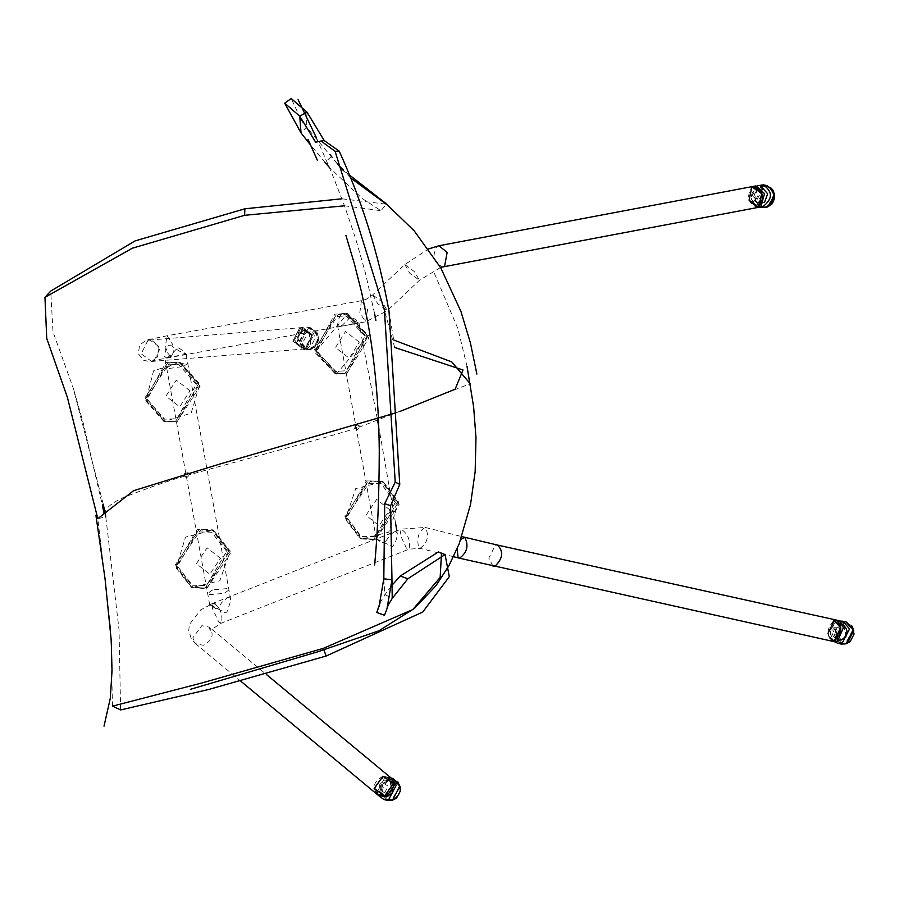 <?xml version="1.0" encoding="UTF-8"?>
<svg xmlns="http://www.w3.org/2000/svg" width="899" height="899" viewBox="0 0 899 899"><rect width="100%" height="100%" fill="white"/><g stroke="black" fill="none" stroke-linecap="round" stroke-linejoin="round"><path stroke-width="0.67" stroke-dasharray="4.5 3.37" d="M344.789 516.071L360.364 538.344L373.77 539.164L397.47 503.912L381.895 481.639L368.489 480.819L344.789 516.071M399.134 504.541L383.558 482.269L370.152 481.448L346.452 516.7L362.039 538.973L375.445 539.793L399.134 504.541M389.739 509.8L376.67 499.394L365.983 515.284L379.052 525.701L389.739 509.8M314.459 349.722L335.484 373.512L345.07 373.276L367.354 337.619L346.317 313.841L336.743 314.066L314.459 349.722M368.961 337.912L347.924 314.133L338.35 314.358L316.066 350.014L337.091 373.804L346.677 373.568L368.961 337.912M359.308 342.126L345.508 331.506L335.462 347.576L349.262 358.195L359.308 342.126M144.964 397.819L164.135 421.193L175.519 421.361L198.544 385.862L179.373 362.488L167.978 362.331L144.964 397.819M200.084 386.267L180.913 362.893L169.529 362.724L146.515 398.223L165.674 421.597L177.069 421.766L200.084 386.267M190.071 390.773L176.294 380.153L165.91 396.156L179.688 406.775L190.071 390.773M175.339 564.696L191.734 587.227L205.107 588.013L228.818 552.75L212.422 530.219L199.05 529.432L175.339 564.696M230.391 553.323L213.996 530.792L200.623 530.005L176.912 565.269L193.307 587.8L206.68 588.587L230.391 553.323M220.502 558.346L207.073 547.828L196.387 563.729L209.815 574.236L220.502 558.346M198.6 383.727L179.485 362.072L166.057 362.398L144.908 399.965L164.023 421.62L177.451 421.294L198.6 383.727M164.573 421.766L145.998 400.246L153.56 370.838L180.036 362.218L199.881 384.053L191.139 413.169L164.023 421.62M147.144 399.291L164.663 419.148L176.979 418.844L196.364 384.401L178.845 364.544L166.529 364.837L147.144 399.291M196.297 384.379L178.766 364.522L166.45 364.825L147.065 399.268L164.596 419.125L176.901 418.822L196.297 384.379M367.365 335.439L346.396 313.403L334.81 314.144L314.436 351.902L335.406 373.939L347.003 373.197L367.365 335.439M336.428 374.13L315.392 352.082L347.452 313.594L368.466 335.642L336.428 374.13L335.406 373.939M316.639 351.217L335.866 371.422L346.497 370.748L365.174 336.125L345.946 315.92L335.316 316.605L316.639 351.217M365.095 336.114L345.868 315.909L335.237 316.594L316.56 351.206L335.788 371.411L346.418 370.725L365.095 336.114M397.594 501.754L382.041 481.235L366.578 480.909L344.665 518.229L360.218 538.748L375.681 539.074L397.594 501.754M361.241 539.142L345.654 518.599L355.689 488.618L383.176 481.662L398.729 502.193L388.728 532.174L361.241 539.142L360.218 538.748M395.391 502.44L381.142 483.617L366.949 483.325L346.868 517.543L361.117 536.366L375.31 536.658L395.391 502.44M395.313 502.417L381.064 483.595L366.871 483.291L346.789 517.509L361.038 536.332L375.231 536.636L395.313 502.417M228.919 550.604L212.569 529.803L197.117 529.5L175.238 566.842L191.588 587.643L207.04 587.946L228.919 550.604M192.083 587.822L176.339 567.247L185.486 537.108L213.355 530.095L230.234 551.076L219.817 580.743L191.588 587.643M226.694 551.278L211.703 532.208L197.533 531.927L177.463 566.168L192.453 585.238L206.635 585.519L226.694 551.278M226.615 551.256L211.625 532.186L197.454 531.905L177.395 566.145L192.386 585.215L206.556 585.485L226.615 551.256M184.576 473.987L187.037 472.807L188.307 474.346L186.722 477.066L185.621 477.054L184.351 475.515M355.577 425.868L357.723 424.98L359.049 426.542L357.499 429.273L356.498 429.295L355.184 427.733M306.964 112.094L306.57 127.074L303.12 122.275M300.502 118.365L291.164 98.553M120.612 709.907L119.039 629.783L105.79 516.869C102.452 510.958 108.498 504.418 123.916 497.248C153.055 486.134 173.642 479.043 185.677 475.964L188.363 473.245L189.633 474.784C196.038 472.559 350.498 431.25 356.206 428.025L358.757 425.272L360.072 426.834L470.188 383.727M384.502 615.287L388.087 605.33M389.009 311.032L393.672 340.013M103.284 504.272L73.269 388.267L52.996 331.798L50.726 291.074M341.912 198.791L386.244 204.163L381.03 210.703L362.454 198.701L329.472 167.54M350.756 178.013L343.553 170.743M337.226 163.809L306.57 127.074L301.03 132.928M315.639 142.211L318.853 141.379M331.147 156.786L325.033 162.382L310.683 145.2M344.508 205.804L381.03 210.703M185.677 475.964L186.947 477.504L189.633 474.796M356.206 428.025L357.521 429.587L360.072 426.834M380.052 602.881L384.918 594.542L393.077 584.058M395.639 412.911L400.134 411.382M394.672 347.452L384.412 310.11M112.487 706.187L110.689 629.008L97.8 518.656L105.79 516.869M438.431 551.941L441.465 553.84M383.817 578.787L384.918 594.542L392.222 598.397M762.588 187.981L759.61 188.127C752.485 193.633 752.373 198.848 759.273 203.781L764.487 202.432M756.868 190.06L762.217 193.836L758.621 200.365L753.272 196.6L756.868 190.06L759.61 188.127L758.542 188.172L756.509 189.127L752.991 194.386L753.104 197.847L754.126 200.23L756.801 202.814L759.273 203.781M757.228 185.846C749.036 194.341 749.496 201.376 758.61 206.95L759.734 207.096M762.307 207.725L760.509 207.118M760.251 206.984C753.317 201.005 753.317 194.353 760.251 187.037M765.049 185.43L766.948 185.599M766.33 206.736C775.601 199.589 775.747 192.802 766.78 186.385L762.914 186.576L755.879 199.364L762.476 206.927L766.33 206.736M300.94 332.282L306.357 336.069L302.716 342.586L297.311 338.811L300.94 332.282L303.592 330.36C296.4 335.81 296.265 341.013 303.188 346.003L306.244 345.868L311.728 336.046L306.649 330.225L302.581 330.382L297.929 334.068L297.03 339.811L298.142 342.497L300.828 345.07L303.188 346.003M306.784 348.969C316.853 341.35 317.032 334.046 307.346 327.067L303.064 327.258L295.389 341.002L302.502 349.16L306.784 348.969M310.369 349.756L306.087 349.936L298.974 341.789L306.649 328.045L310.93 327.854C320.617 334.833 320.437 342.126 310.369 349.756M310.234 348.981C319.583 341.901 319.752 335.125 310.751 328.641L306.773 328.82L299.659 341.586L306.256 349.149L310.234 348.981M838.014 636.537L832.586 633.02L836.036 626.356L841.464 629.873L838.014 636.537L840.093 639.009M842.812 624.591L842.116 624.367C832.407 627.423 831.148 632.66 838.34 640.066L839.003 640.189M840.16 621.052L838.149 621.512C829.766 627.187 828.552 633.919 834.508 641.717M841.869 622.4L846.588 622.13M841.295 644.1C832.081 637.425 832.238 630.199 841.745 622.445M842.015 623.164C833.081 630.311 832.901 637.02 841.486 643.313L845.869 643.066L852.623 630.042L846.397 622.906L842.015 623.164M384.637 792.828L379.176 789.3L382.682 782.658L388.154 786.187L384.637 792.828L388.256 796.211M392.312 792.817L393.537 786.22L388.84 780.759C378.985 783.591 377.614 788.805 384.727 796.379L387.581 796.413M391.683 778.478L389.66 777.635L384.727 777.86L377.322 791.85L378.917 795.817M387.514 800.447C378.378 793.57 378.648 786.355 388.334 778.815L393.279 778.59M388.492 779.579C379.49 786.58 379.232 793.278 387.727 799.672L392.312 799.458L399.178 786.479L393.065 779.366L388.492 779.579M340.451 315.111L342.047 313.684L344.126 314.245L341.114 314.189L338.923 318.561L337.496 325.135L339.181 326.562L342.463 325.056L350.812 316.83L355.712 319.55L358.825 323.033L354.15 320.977L344.126 314.245M376.355 538.917L392.627 546.637L395.538 542.063L397.336 535.444L397.1 532.86L395.515 531.612L376.355 538.917L381.828 542.782L385.435 541.546L381.828 542.782L382.524 543.131M394.245 531.871L390.851 534.287L385.435 541.546M168.169 345.508L170.237 345.014L168.169 345.508L164.809 353.24L164.539 356.262L166.248 357.78L170.889 356.97L165.753 350.52M218.052 608.095L216.007 608.792L218.052 608.095L221.716 602.6L227.526 597.554L213.501 603.083L212.254 606.375L209.692 604.724L213.501 603.083L212.254 606.375L212.411 608.409L218.727 622.052L221.39 623.119C223.076 614.613 220.446 607.938 213.501 603.083L200.769 609.848L189.352 624.625L188.734 630.66L191.33 638.773L195.69 643.763L203.275 645.28C212.4 640.627 214.456 634.593 209.445 627.187L201.848 625.67L192.802 637.897L195.69 643.763L240.943 681.33M216.007 608.792L212.254 606.375C207.703 603.454 210.31 604.667 220.064 610.005L225.368 612.837L226.964 611.904L230.672 601.206L230.414 598.532L228.852 597.296L227.526 597.554M170.237 345.014L178.822 350.846L186.014 354.195L181.924 350.003L177.822 347.464L170.259 355.757L166.764 357.723M752.193 186.835L748.968 199.803L757.891 207.433M759.936 207.062L751.35 199.353L754.924 186.217L755.924 185.902M749.069 200.151L751.856 187.026L753.047 186.475M305.222 348.733L312.29 335.608L299.906 327.921L292.827 341.047L305.222 348.733L303.435 349.059L292.827 341.047L299.614 328L301.671 327.596L312.29 335.608L305.222 348.733M306.345 348.643L304.559 348.969L293.951 340.957L301.03 327.82L302.794 327.506L313.425 335.507L306.345 348.643M833.699 620.692L836.688 620.153L833.699 620.692L827.878 633.166L832.036 641.178C826.147 635.391 826.698 628.57 833.699 620.692L827.889 633.885L833.238 641.234M834.609 641.74C828.721 635.964 829.283 629.131 836.272 621.254L839.273 620.726M383.019 776.264L390.795 777.736L382.918 776.286L374.164 788.445L377.041 794.3C372.051 787.086 374.006 781.074 382.918 776.286M378.389 795.424C373.4 788.198 375.355 782.197 384.266 777.41L392.144 778.849M299.614 328L312.211 335.293L305.222 348.733L292.905 341.362L299.614 328L292.905 341.362L303.446 349.059L305.503 348.655L312.211 335.293L301.682 327.596L299.614 328M753.542 186.351L751.856 187.026C746.17 196.757 748.069 203.579 757.542 207.512M833.182 641.245L827.889 633.638M768.645 206.512L763.611 207.163L757.014 199.6L764.049 186.823L767.915 186.621L772.263 189.251M767.476 206.972L772.387 202.635M774.129 194.296L767.87 206.051M311.335 349.217L307.368 349.396L300.76 341.822L307.885 329.056L311.852 328.888C320.864 335.361 320.685 342.137 311.335 349.217L308.604 330.214L311.706 348.306M847.532 643.133L842.633 643.594C834.047 637.301 834.227 630.581 843.161 623.445L847.386 642.459L843.925 624.603M843.161 623.445L847.543 623.187L851.701 625.828M842.633 643.594L841.486 643.313M394.009 799.526L388.84 799.964C380.344 793.57 380.603 786.872 389.604 779.871L393.784 798.885L390.346 781.04M389.604 779.871L394.178 779.658L398.212 782.197M393.593 799.75L387.727 799.672M220.064 610.005L216.165 604.15L213.501 603.083L401.156 529.14L400.077 534.478L406.382 548.109L409.056 549.177C410.731 540.67 408.101 533.995 401.156 529.14L425.283 527.455C418.777 530.927 416.552 537.523 418.597 547.233L420.047 548.334C427.688 542.625 429.43 535.658 425.283 527.455L461.895 536.613M212.748 589.845L207.838 593.351L209.489 594.621L224.166 593.374L229.076 589.879L227.425 588.598L212.748 589.845M173.305 352.7L170.889 356.97L173.305 352.7L172.855 344.733L167.068 335.776L165.09 348.014L165.753 350.52L170.889 356.97L185.879 354.262M171.855 364.837L186.396 362.791L187.958 363.567L182.947 366.522L168.405 368.568L166.843 367.792L171.855 364.837M442.915 266.924C433.442 262.991 431.542 256.159 437.229 246.438L438.914 245.764M404.865 264.531L409.787 273.296L419.473 280.286L414.383 271.633L404.865 264.531M372.737 294.906L377.681 303.648L387.334 310.672L382.221 302.042L372.737 294.906M361.432 300.727L359.802 312.863L365.601 321.82L367.567 309.582L361.432 300.727M147.874 340.44L141.177 353.801L151.706 361.488L153.774 361.083L160.472 347.733L149.942 340.036L147.874 340.44M492.978 566.123L488.809 558.11L495.315 545.311L497.63 545.097M460.906 539.355L457.108 548.806M381.895 481.639L383.558 482.269M360.364 538.344L362.039 538.973M346.317 313.841L347.924 314.133M335.484 373.512L337.091 373.804M179.373 362.488L180.913 362.893M164.135 421.193L165.674 421.597M212.422 530.219L213.996 530.792M191.734 587.227L193.307 587.8M347.452 313.594L346.396 313.403M383.176 481.662L382.041 481.235M213.355 530.095L212.569 529.803M187.767 473.043L187.037 472.807M358.757 425.272L357.723 424.98M388.211 605.005L387.761 605.982M316.403 137.749L332.113 173.889L344.688 206.321L355.644 238.673L365.432 273.004L374.759 314.425M349.565 175.091L343.137 169.742M337.619 164.259L328.607 151.965M74.033 390.728L83.349 423.496L102.351 504.912M467.031 366.41L457.894 328.641L434.487 273.588M379.052 606.263L380.333 602.308M186.947 477.504L185.621 477.054M357.521 429.587L356.498 429.295M761.172 187.812L758.542 188.172M758.61 206.95L759.531 207.141M762.476 206.927L767.611 206.961M766.78 186.385L767.915 186.621M306.649 330.225L302.581 330.382M302.502 349.16L306.087 349.936M307.334 327.067L310.919 327.854M306.256 349.149L311.47 349.217L314.583 347.553L318.628 340.35L317.268 332.888L314.672 330.102L310.751 328.641M842.116 624.367L837.789 624.524L833.182 628.266L832.317 633.851L833.362 636.47L835.946 639.065L838.34 640.066M846.397 622.906L851.454 625.468M388.84 780.759L384.603 780.793L382.21 781.916L379.715 784.658L378.861 790.154L379.895 792.772L384.727 796.379M391.144 778.028L389.66 777.635M394.178 779.658L393.065 779.366M376.344 538.939L337.496 325.135M397.291 533.601L396.83 530.848M395.549 523.083L378.726 426.598M377.333 418.968L358.982 322.808M339.53 326.517L358.825 323.033M230.627 599.318L186.048 354.015M209.692 604.724L164.539 356.262M302.806 327.506L149.234 340.08L153.538 341.159L159.011 347.711L157.392 357.072L152.673 360.656L365.601 321.82L387.334 310.672L419.473 280.286L440.544 267.497M304.57 348.969L149.56 361.612L143.582 360.252L138.356 353.801L139.603 344.958L146.795 339.946L167.068 335.776L361.769 300.626L366.309 299.221L372.568 295.007L404.685 264.643L428.542 248.944M453.512 556.706L420.047 548.334L409.056 549.177L221.39 623.119L210.074 630.48L209.411 627.165L266.329 674.419"/><path stroke-width="1.35" d="M184.351 475.515L184.576 473.987M355.184 427.733L355.577 425.868M303.12 122.275L300.502 118.365M310.683 145.2L301.03 132.928L284.702 103.183L291.164 98.553L306.964 112.094L324.247 140.592L339.204 151.133C362.05 201.106 378.659 254.406 389.009 311.032L399.763 484.381L390.593 505.721L391.975 579.889L386.975 608.713L384.502 615.287L376.737 612.466L380.052 602.881M284.702 103.183L299.749 116.173L315.639 142.211L321.022 141.031L335.091 151.302L339.204 151.133M388.087 605.33L392.222 598.397L391.975 579.889L383.817 578.787L379.052 606.263L376.737 612.466M393.672 340.013L451.736 361.904L470.188 383.727M105.79 516.869L103.284 504.272M395.639 412.911L219.592 464.109L133.625 490.685L97.8 518.656L67.436 397.538L46.748 338.474L44.95 297.322L50.726 291.074L135.086 240.898L244.91 208.793L341.912 198.791M386.244 204.163L350.756 178.013M343.553 170.743L337.226 163.809M324.247 140.592L321.022 141.031M301.03 132.928L299.749 116.173L306.964 112.094M44.95 297.322L132.322 248.214L244.584 215.31L344.508 205.804M329.472 167.54L325.033 162.382M392.222 598.397L407.831 578.787L445.061 554.559L449.298 576.664L422.732 612.05L326.18 656.012L208.523 689.522L120.657 709.929L112.442 706.164L202.185 682.892L323.292 648.381L412.787 609.556L440.15 577.428L441.465 553.84M390.593 505.721L384.693 503.665L383.817 578.787M399.763 484.381L395.223 482.145L384.693 503.665M335.091 151.302L384.412 310.11L395.223 482.145M400.134 411.382L455.13 389.222L463.019 369.995L394.672 347.452M393.077 584.058L400.212 576.034L438.431 551.941L445.061 554.559M764.487 202.432L767.656 193.802L762.588 187.981L761.172 187.812M759.734 207.096L762.768 206.736C772.758 199.039 772.915 191.734 763.251 184.823L757.228 185.846M763.251 184.823L766.937 185.587C776.601 192.51 776.444 199.814 766.465 207.512L759.531 207.141M760.251 187.037L765.049 185.43M839.003 640.189L841.711 639.874C848.341 634.851 848.701 629.75 842.812 624.591M834.508 641.717L837.576 643.212L842.307 642.931L849.577 628.907L842.869 621.231L840.16 621.052M842.869 621.231L846.588 622.13L853.297 629.806L846.015 643.83L841.295 644.1L837.576 643.212M387.581 796.413L392.312 792.817M378.917 795.817L383.907 799.503L388.84 799.278L396.234 785.288L391.683 778.478M391.144 778.028L393.279 778.59L399.853 786.243L392.458 800.222L387.514 800.447L383.907 799.503M757.891 207.433L762.116 194.06L752.53 186.666M753.047 186.475L755.935 185.902L764.51 193.611L760.947 206.748L757.542 207.512L749.069 200.151M758.554 207.197L757.542 207.512L759.228 206.837L761.768 193.004L753.542 186.351C763.375 190.858 765.049 197.802 758.554 207.197L749.069 200.151L751.856 187.026L761.768 193.004L759.228 206.837L758.554 207.197M833.238 641.234L835.036 640.639L840.812 627.097L833.699 620.692M827.889 633.638L834.373 620.366L840.846 628.165L834.351 640.965C841.936 633.514 842.711 626.569 836.688 620.153L839.273 620.726L843.397 627.671L837.61 641.212L833.182 641.245M492.978 566.123L495.293 565.909C502.867 558.459 503.642 551.525 497.63 545.097L836.688 620.153L840.812 627.097L834.351 640.965L832.036 641.178L459.501 558.212C467.188 552.503 468.93 545.536 464.727 537.321L460.906 539.355M382.918 776.286L374.186 788.738L384.626 795.829L393.661 783.31L383.019 776.264M266.329 674.419L392.144 778.849L394.998 784.422L386.267 796.862L378.389 795.424L377.041 794.3L384.626 795.829L374.164 788.445L382.918 776.286L393.683 783.602L384.626 795.829C393.762 791.176 395.807 785.142 390.795 777.736L393.661 783.31L384.918 795.75L377.041 794.3L240.943 681.33M244.91 208.793L244.584 215.31M326.18 656.012L323.292 648.381M407.831 578.787L400.212 576.034M772.263 189.251L774.511 194.184L768.645 206.512M772.387 202.635L774.129 194.296M841.711 639.874L840.093 639.009M851.701 625.828L853.769 630.323L847.532 643.133M394.178 779.658C402.527 785.614 402.471 792.233 394.009 799.526M428.542 248.944L438.914 245.764L447.14 252.405L444.6 266.25L442.915 266.924L757.542 207.512M457.108 548.806L458.029 557.099L459.501 558.212L453.512 556.706M188.363 473.245L187.767 473.043M386.975 608.713L388.211 605.005M298.097 99.665L316.403 137.749M374.759 314.425L375.883 320.415M476.886 374.074L470.413 342.946L460.929 311.436L440.825 267.969L414.158 230.796L385.738 203.343L349.565 175.091M343.137 169.742L337.619 164.259M102.351 504.912L104.07 513.767M190.341 689.342L317.65 651.831L378.985 630.761L414.439 608.365L435.97 585.71L449.039 565.482L459.22 543.704L470.525 504.496L475.155 471.728L475.987 437.689L473.638 406.955L467.031 366.41M345.913 235.403L354.251 263.306L361.746 292.894L367.725 321.898C375.052 361.904 378.906 405.078 379.266 451.399C379.108 497.248 377.558 535.096 374.625 564.965M307.997 139.323L317.336 160.213M95.912 515.239L105.082 578.99L111.206 640.155L112.027 670.71L110.319 698.208L104.014 726.145M767.903 186.621L770.814 187.88L773.331 190.61L774.713 198.005L772.286 203.68L767.611 206.961M851.454 625.468L852.555 626.884L854.05 634.143L850.117 641.628L846.049 643.639L842.633 643.594M398.212 782.197L400.538 790.648L396.571 798.042L393.593 799.75M396.83 530.848L395.549 523.083M378.726 426.598L377.333 418.968M438.914 245.764L753.542 186.351M440.544 267.497L442.915 266.924M497.63 545.097L461.895 536.613"/></g></svg>
